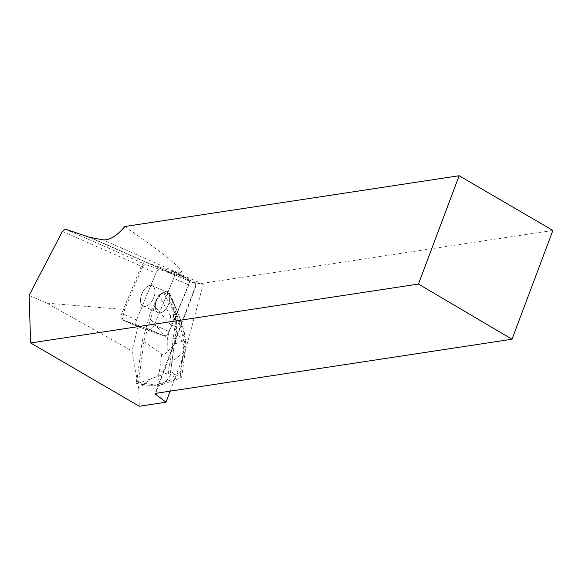 <?xml version="1.0" encoding="UTF-8"?>
<svg xmlns="http://www.w3.org/2000/svg" width="582" height="582" viewBox="0 0 582 582"><rect width="100%" height="100%" fill="white"/><g stroke="black" fill="none" stroke-linecap="round" stroke-linejoin="round"><path stroke-width="0.44" stroke-dasharray="2.91 2.18" d="M146.613 287.101A11.174 6.198 113.8 0 1 152.237 285.638A11.174 6.198 113.8 0 1 153.408 298.37A11.174 6.198 113.8 0 1 143.223 306.096A11.174 6.198 113.8 0 1 140.728 297.686A11.174 6.198 113.8 0 1 146.613 287.101M138.036 326.691L145.675 329.405L149.523 315.655L151.393 316.477L143.936 341.037L142.364 340.346L137.068 379.115L132.005 350.924L138.036 326.691L122.576 319.911L149.087 329.325A5.835 3.237 -66.2 0 0 154.375 325.018L173.705 278.298A5.835 3.237 -66.2 0 0 173 271.874A5.835 3.237 -66.2 0 0 172.876 271.823L146.38 262.409A5.835 3.237 -66.2 0 0 141.091 266.716L121.754 313.436A5.835 3.237 -66.2 0 0 122.46 319.86A5.835 3.237 -66.2 0 0 122.584 319.911L149.079 329.317L163.898 335.85L137.396 326.437A5.835 3.237 113.8 0 1 137.272 326.386A5.835 3.237 113.8 0 1 136.574 319.962L155.903 273.242A5.835 3.237 113.8 0 1 161.192 268.935L187.695 278.349A5.835 3.237 113.8 0 1 187.811 278.4A5.835 3.237 113.8 0 1 188.517 284.831L169.187 331.544A5.835 3.237 113.8 0 1 163.898 335.85A5.835 3.237 -66.2 0 0 169.187 331.544L173.756 320.5L174.491 329.157L169.813 363.43L185.258 350.975L203.249 284.314L189.921 281.412L90.334 237.521M161.425 293.626A11.174 6.198 113.8 0 1 167.049 292.164A11.174 6.198 113.8 0 1 168.22 304.895A11.174 6.198 113.8 0 1 158.035 312.621A11.174 6.198 113.8 0 1 155.54 304.211A11.174 6.198 113.8 0 1 161.425 293.626M142.364 340.346L145.675 329.405M174.04 320.624L188.801 284.947A5.835 3.237 -66.2 0 0 189.521 281.317A34.316 19.039 -66.2 0 0 189.921 281.412M149.079 329.317A5.835 3.237 113.8 0 0 154.368 325.018L169.187 331.544L154.368 325.018L173.698 278.298L188.801 284.947M145.398 329.281L163.898 335.85L149.087 329.325M151.327 285.376A11.182 6.206 -66.2 0 0 150.345 285.355A11.182 6.206 -66.2 0 0 141.441 294.928A11.182 6.206 -66.2 0 0 143.216 306.096A11.182 6.206 -66.2 0 0 153.401 298.362A11.182 6.206 -66.2 0 0 152.237 285.638A11.182 6.206 -66.2 0 0 151.327 285.376M166.146 291.902L166.43 292.026A11.182 6.206 -66.2 0 0 161.869 293.619L161.585 293.495A11.182 6.206 -66.2 0 0 155.561 304.095A11.182 6.206 -66.2 0 0 158.035 312.621A11.182 6.206 -66.2 0 0 168.22 304.895A11.182 6.206 -66.2 0 0 167.056 292.164A11.182 6.206 -66.2 0 0 166.146 291.902L168.482 291.095L166.881 292.913L164.059 293.895L159.25 294.31L161.585 293.495M161.869 293.619L166.43 292.026M137.068 379.115L137.57 383.312L136.726 383.603L155.183 386.092L158.595 385.742L180.66 378.053L176.361 378.053L167.674 372.822L150.542 378.969L138.756 388.478L139.324 406.265M138.756 388.478L137.57 383.312M29.1 295.35L46.735 303.127L132.005 350.924M62.419 231.389L142.437 266.651L124.686 309.551L46.735 303.127M199.961 282.75L196.687 284.198L177.51 273.009L203.249 284.314M155.656 393.352L196.687 284.198L552.9 230.436M185.258 350.975L170.155 391.155M124.839 226.507C176.302 262.373 192.686 277.258 173.982 271.161L171.13 270.121L196.003 284.634L155.11 393.439M177.51 273.009L171.13 270.121M142.437 266.651L145.26 264.352L173.516 274.384A34.316 19.039 -66.2 0 0 174.425 274.66A5.835 3.237 113.8 0 1 173.698 278.298L188.517 284.831M137.396 326.437L122.584 319.911A5.835 3.237 113.8 0 1 122.453 319.86A5.835 3.237 113.8 0 1 122.162 319.693L124.686 309.551M169.813 363.43L169.209 365.714L154.848 377.289M137.839 383.4L150.542 378.969M130.855 323.556L122.162 319.693M174.425 274.66L189.521 281.317M65.249 229.09L145.26 264.352M169.209 365.714L168.293 372.429L170.591 371.491L180.158 377.245L184.407 346.108C185.127 347.461 185.673 347.185 186.036 345.286L184.116 333.042L181.759 322.69L168.78 291.618L172.112 301.505L173.458 302.102L172.548 299.839L181.293 321.599A8.577 4.598 155.8 0 1 179.976 325.738L182.799 335.974L183.563 340.885L184.501 341.016L186.131 343.264L186.036 345.286M174.491 329.157L176.062 329.849L176.201 330.423L170.591 371.491M176.062 329.849L174.927 308.278L173.065 307.456L173.756 320.5M143.936 341.037L138.465 382.687L136.159 383.618L136.792 378.991M167.674 372.822L168.293 372.429M173.065 307.456A31.864 17.686 -66.2 0 0 172.112 301.505M168.78 291.618L168.482 291.095M159.25 294.31L152.28 308.416A31.864 17.686 -66.2 0 0 149.523 315.655M175.342 343.744L176.63 326.902A8.577 1.048 12.9 0 0 170.926 325.214L167.296 338.899L167.187 351.848L175.342 343.744L183.563 340.885M176.746 324.247L175.502 314.098L179.452 323.301L176.746 324.247L171.275 323.687L170.926 325.214L154.616 306.088L156.623 298.959M170.039 294.288L172.548 299.839M154.616 306.088L153.626 309.013L152.28 308.416M176.201 330.423L184.407 346.108M136.159 383.618L136.726 383.603M167.187 351.848C165.128 354.343 163.309 355.064 161.745 354.002L144.067 341.612M184.501 341.016L180.209 372.487L181.795 376.758L180.66 378.053M161.745 354.002L157.496 385.146L158.595 385.742C163.404 383.814 167.194 380.584 169.98 376.045L174.273 344.58M166.881 292.913L175.502 314.098M175.48 314.105L170.279 315.626L171.275 323.687M180.609 378.074L180.158 377.245M151.393 316.477L153.626 309.013M173.458 302.102L174.927 308.278M175.582 314.062L177.605 313.072M179.452 323.301L180.747 320.384M175.204 310.853L184.116 333.042A8.577 2.743 -8.9 0 1 184.683 333.828L186.16 343.264M184.683 333.835A8.577 2.743 -8.9 0 1 182.799 335.974M175.386 338.557A8.577 1.193 0.5 0 1 167.296 338.899L150.665 319.402M187.688 278.349C189.397 279.345 189.674 281.506 188.517 284.838L169.195 331.536C167.652 334.73 165.885 336.17 163.891 335.85L137.403 326.437C135.693 325.447 135.417 323.279 136.574 319.947L155.896 273.249C157.438 270.055 159.206 268.622 161.199 268.942L187.688 278.349L172.876 271.823M141.091 266.716L155.903 273.242M136.574 319.962L121.754 313.436M161.192 268.935L146.38 262.409M173.982 271.161L102.869 239.828M173.516 274.384L89.206 237.23M154.012 385.837L176.361 378.053M180.209 372.487L169.98 376.045M158.777 295.103L170.279 315.626M157.496 385.146L138.465 382.687M175.4 314.127L164.059 293.895M176.63 326.902L177.255 324.196M179.009 323.585L179.976 325.738M173 271.874L187.811 278.4M122.46 319.86L137.272 326.386M143.223 306.096L158.035 312.621L143.216 306.096M167.056 292.164L152.237 285.638L167.049 292.164M122.453 319.86L128.404 322.479M136.312 383.654L155.161 386.092M186.131 344.711L181.759 376.75M184.683 333.828L181.759 322.69L173.036 300.974"/><path stroke-width="0.87" d="M155.379 394.094L165.994 402.213L139.324 406.265L30.628 342.958L29.1 295.35L62.419 231.389L65.249 229.09L89.206 237.23L102.869 239.828C109.387 240.548 116.706 236.11 124.839 226.507L459.14 175.735L552.9 230.436L512.007 339.233L155.11 393.439L155.379 394.094L155.656 393.352M512.007 339.233L418.429 284.06L30.628 342.958M418.429 284.06L459.14 175.735M170.155 391.155L165.994 402.213"/></g></svg>
